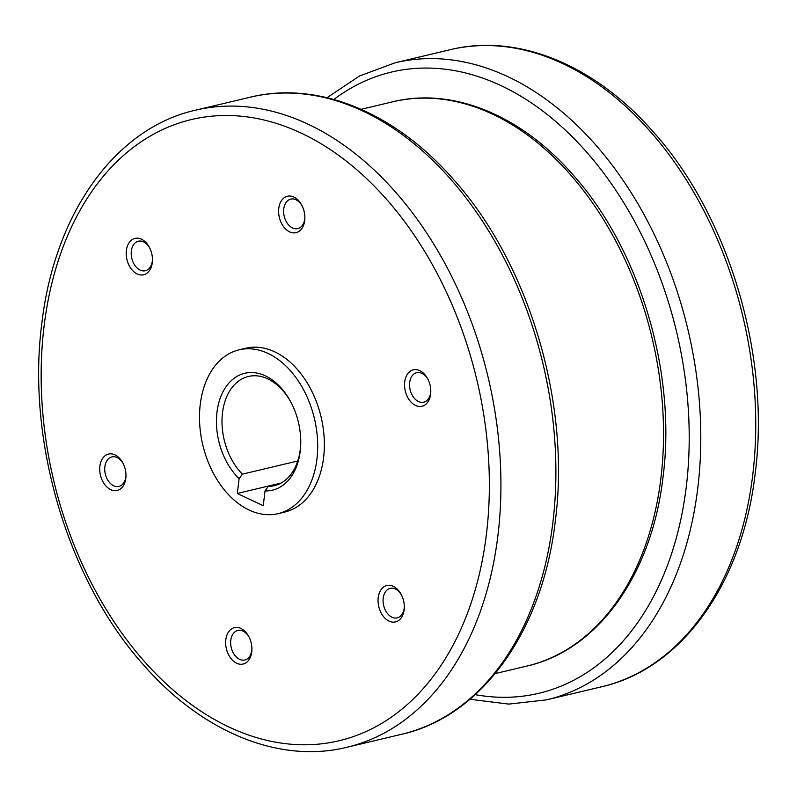 <?xml version="1.0" encoding="UTF-8"?>
<svg xmlns="http://www.w3.org/2000/svg" width="797" height="797" viewBox="0 0 797 797"><rect width="100%" height="100%" fill="white"/><g stroke="black" fill="none" stroke-linecap="round" stroke-linejoin="round"><path stroke-width="1.2" d="M278.053 513.647L284.718 512.063A84.193 57.364 -103.4 0 0 323.582 457.697A84.193 57.364 -103.4 0 0 245.805 348.239L239.14 349.823A84.193 57.364 -103.4 0 0 200.276 404.189A84.193 57.364 -103.4 0 0 278.053 513.647A84.193 57.364 -103.4 0 0 316.917 459.271A84.193 57.364 -103.4 0 0 239.14 349.823M280.096 483.59L268.32 486.389A56.129 38.246 -103.4 0 0 274.367 485.672A56.129 38.246 -103.4 0 0 300.748 443.53M290.935 402.246A56.129 38.246 -103.4 0 0 267.802 378.884A56.129 38.246 -103.4 0 0 248.425 376.463A56.129 38.246 -103.4 0 0 222.134 416.911A56.129 38.246 -103.4 0 0 242.398 474.145L297.739 460.995M239.12 478.668A60.054 40.916 76.6 0 1 218.597 403.521A60.054 40.916 76.6 0 1 265.451 375.895A60.054 40.916 76.6 0 1 290.586 401.578A60.054 40.916 76.6 0 1 300.728 444.288A60.054 40.916 76.6 0 1 265.042 490.912L263.229 505.687L237.307 493.453L239.12 478.668L242.398 474.145M268.32 486.389L265.042 490.912M251.912 649.037A15.163 10.331 76.6 0 1 244.809 659.996A15.163 10.331 76.6 0 1 239.568 659.338A15.163 10.331 76.6 0 1 230.692 643.916A15.163 10.331 76.6 0 1 237.795 630.487A15.163 10.331 76.6 0 1 243.035 631.144A15.163 10.331 76.6 0 1 249.072 637.072M236.639 663.234A18.71 12.752 76.6 0 1 225.82 639.722A18.71 12.752 76.6 0 1 240.913 628.444A18.71 12.752 76.6 0 1 248.744 636.444A18.71 12.752 76.6 0 1 251.902 649.754A18.71 12.752 76.6 0 1 236.639 663.234M404.318 606.925A15.163 10.331 76.6 0 1 401.947 614.467A15.163 10.331 76.6 0 1 397.215 617.874A15.163 10.331 76.6 0 1 384.981 609.416A15.163 10.331 76.6 0 1 385.479 591.773A15.163 10.331 76.6 0 1 390.211 588.365A15.163 10.331 76.6 0 1 401.479 594.951M401.339 617.725A18.71 12.752 76.6 0 1 382.859 615.722A18.71 12.752 76.6 0 1 381.036 589.72A18.71 12.752 76.6 0 1 401.15 594.323A18.71 12.752 76.6 0 1 404.308 607.633A18.71 12.752 76.6 0 1 401.339 617.725M430.808 391.237A15.163 10.331 76.6 0 1 423.695 402.186A15.163 10.331 76.6 0 1 410.236 390.191A15.163 10.331 76.6 0 1 416.692 372.677A15.163 10.331 76.6 0 1 427.959 379.262M429.962 384.642A18.71 12.752 76.6 0 1 430.798 391.945A18.71 12.752 76.6 0 1 419.77 406.47A18.71 12.752 76.6 0 1 405.384 391.427A18.71 12.752 76.6 0 1 410.973 370.774A18.71 12.752 76.6 0 1 427.63 378.635A18.71 12.752 76.6 0 1 429.962 384.642M304.882 217.661A15.163 10.331 76.6 0 1 297.769 228.619A15.163 10.331 76.6 0 1 292.539 227.962A15.163 10.331 76.6 0 1 283.662 212.53A15.163 10.331 76.6 0 1 290.766 199.111A15.163 10.331 76.6 0 1 295.996 199.768A15.163 10.331 76.6 0 1 302.033 205.696M293.884 197.068A18.71 12.752 76.6 0 1 301.704 205.068A18.71 12.752 76.6 0 1 304.872 218.368A18.71 12.752 76.6 0 1 289.61 231.857A18.71 12.752 76.6 0 1 278.781 208.346A18.71 12.752 76.6 0 1 293.884 197.068M152.466 259.782A15.163 10.331 76.6 0 1 150.085 267.324A15.163 10.331 76.6 0 1 145.363 270.731A15.163 10.331 76.6 0 1 133.129 262.273A15.163 10.331 76.6 0 1 133.627 244.629A15.163 10.331 76.6 0 1 138.349 241.222A15.163 10.331 76.6 0 1 149.627 247.807M129.174 242.577A18.71 12.752 76.6 0 1 149.298 247.18A18.71 12.752 76.6 0 1 152.456 260.489A18.71 12.752 76.6 0 1 149.487 270.572A18.71 12.752 76.6 0 1 131.007 268.579A18.71 12.752 76.6 0 1 129.174 242.577M125.986 475.47A15.163 10.331 76.6 0 1 118.883 486.419A15.163 10.331 76.6 0 1 105.413 474.424A15.163 10.331 76.6 0 1 111.869 456.91A15.163 10.331 76.6 0 1 123.136 463.495M100.561 475.66A18.71 12.752 76.6 0 1 106.15 455.007A18.71 12.752 76.6 0 1 122.818 462.868A18.71 12.752 76.6 0 1 125.139 468.875A18.71 12.752 76.6 0 1 125.976 476.178A18.71 12.752 76.6 0 1 114.957 490.703A18.71 12.752 76.6 0 1 100.561 475.66M281.132 483.042L237.307 493.453M392.931 101.757C452.855 87.003 521.318 115.356 573.103 174.932C639.961 249.501 676.713 373.275 663.004 477.283C651.866 574.238 598.149 650.073 526.976 666.043A289.998 197.586 -103.4 0 0 660.833 478.768A289.998 197.586 -103.4 0 0 392.931 101.757L361.151 109.309M401.718 734.256A327.418 223.08 -103.4 0 0 552.839 522.822A327.418 223.08 -103.4 0 0 363.422 111.311A327.418 223.08 -103.4 0 0 250.378 97.164L195.424 110.215A327.418 223.08 -103.4 0 1 308.469 124.372A327.418 223.08 -103.4 0 1 497.876 535.873A327.418 223.08 -103.4 0 1 346.755 747.317L401.718 734.256C482.085 716.224 542.727 630.596 555.3 521.138C570.772 403.71 529.278 263.966 453.792 179.773C395.332 112.516 318.043 80.507 250.378 97.164M44.134 325.714A319.228 217.501 -103.4 0 0 228.819 726.944A319.228 217.501 -103.4 0 0 486.379 534.588A319.228 217.501 -103.4 0 0 301.704 133.358A319.228 217.501 -103.4 0 0 44.134 325.714M327.049 97.712L359.557 75.964L395.282 62.744A327.418 223.08 76.6 0 1 508.327 76.891A327.418 223.08 76.6 0 1 697.744 488.402A327.418 223.08 76.6 0 1 546.622 699.836L601.576 686.785A327.418 223.08 76.6 0 0 752.707 475.341A327.418 223.08 76.6 0 0 563.29 63.84A327.418 223.08 76.6 0 0 450.245 49.683C517.901 33.026 595.19 65.045 653.65 132.302C729.135 216.495 770.629 356.229 755.158 473.667C742.585 583.125 681.943 668.753 601.576 686.785M475.241 694.655A319.228 217.501 -103.4 0 0 686.237 487.106A319.228 217.501 -103.4 0 0 501.562 85.887A319.228 217.501 -103.4 0 0 333.853 99.476M526.976 666.043L495.196 673.595M195.424 110.215C115.057 128.247 54.415 213.875 41.843 323.333C26.371 440.771 67.865 580.505 143.35 664.698C201.81 731.955 279.099 763.974 346.755 747.317M469.951 699.288L508.765 704.1L546.622 699.836M395.282 62.744L450.245 49.683"/></g></svg>
